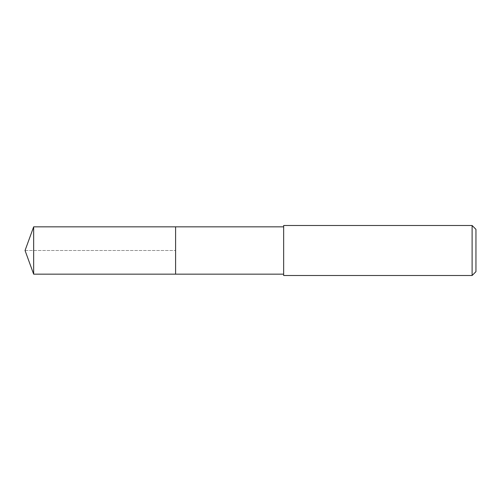 <?xml version="1.0" encoding="UTF-8"?>
<svg xmlns="http://www.w3.org/2000/svg" width="501" height="501" viewBox="0 0 501 501"><rect width="100%" height="100%" fill="white"/><g stroke="black" fill="none" stroke-linecap="round" stroke-linejoin="round"><path stroke-width="0.38" stroke-dasharray="2.5 1.88" d="M175.6 226.84L175.6 274.16L175.6 226.84M33.661 274.16L33.661 226.84M283.654 274.16L283.654 226.84L283.654 274.16M283.654 275.5L283.654 225.5M472.105 225.5L472.105 275.5M475.95 229.345L475.95 271.655M25.05 250.5L175.6 250.5L25.05 250.5"/><path stroke-width="0.75" d="M283.654 226.84L33.661 226.84L33.661 274.16L175.6 274.16L175.6 226.84L175.6 274.16L283.654 274.16M33.661 274.16L25.05 250.5L33.661 226.84M283.654 225.5L283.654 275.5L472.105 275.5L472.105 225.5L283.654 225.5M472.105 225.5L475.95 229.345L475.95 271.655L472.105 275.5"/></g></svg>
